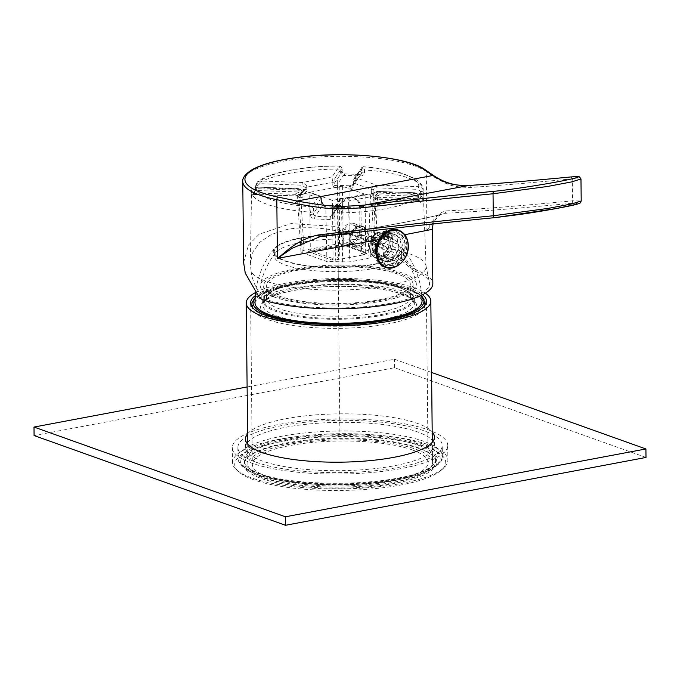 <?xml version="1.0" encoding="UTF-8"?>
<svg xmlns="http://www.w3.org/2000/svg" width="680" height="680" viewBox="0 0 680 680"><rect width="100%" height="100%" fill="white"/><g stroke="black" fill="none" stroke-linecap="round" stroke-linejoin="round"><path stroke-width="0.51" stroke-dasharray="3.4 2.55" d="M432.514 462.536A92.302 23.604 -0.6 0 1 368.016 485.741A92.302 23.604 -0.6 0 1 264.52 477.742A92.302 23.604 179.4 0 1 247.928 464.465A92.302 23.604 179.4 0 1 312.435 441.26A92.302 23.604 179.4 0 1 415.922 449.259A92.302 23.604 -0.6 0 1 432.514 462.536L432.301 442.221M412.318 449.93A87.907 22.482 179.4 0 1 428.12 462.579A87.907 22.482 179.4 0 1 366.69 484.679A87.907 22.482 179.4 0 1 268.124 477.062A87.907 22.482 179.4 0 1 252.323 464.423A87.907 22.482 179.4 0 1 313.752 442.323A87.907 22.482 179.4 0 1 412.318 449.93M255.391 292.604A92.302 23.604 179.4 0 1 414.23 287.801A92.302 23.604 -0.6 0 1 425.365 293.19M255.263 295.655A87.907 22.482 179.4 0 1 326.145 279.905A87.907 22.482 179.4 0 1 410.626 288.473A87.907 22.482 179.4 0 1 422.662 294.703M274.737 248.149A64.745 16.558 -0.6 0 1 325.312 234.94A64.745 16.558 -0.6 0 1 391.102 241.06A64.745 16.558 179.4 0 1 401.183 246.823A64.745 16.558 179.4 0 1 364.072 265.957A64.745 16.558 179.4 0 1 284.894 261.043A64.745 16.558 -0.6 0 1 274.737 248.149A83.513 83.513 0 0 0 255.535 292.8M390.269 241.222A63.733 16.294 -0.6 0 0 318.81 235.697A63.733 16.294 -0.6 0 0 274.269 251.719A63.733 16.294 -0.6 0 0 285.727 260.89A63.733 16.294 -0.6 0 0 357.187 266.407A63.733 16.294 -0.6 0 0 401.727 250.384A63.733 16.294 -0.6 0 0 390.269 241.222M255.025 302.914A83.513 21.352 -0.6 0 1 313.387 281.92A83.513 21.352 -0.6 0 1 407.023 289.153A83.513 21.352 179.4 0 1 422.034 301.163M424.736 306.416A86.249 22.057 179.4 0 0 409.317 292.978A86.249 22.057 -0.6 0 0 310.692 285.694A86.249 22.057 -0.6 0 0 252.433 308.219A86.249 22.057 -0.6 0 0 267.835 319.6A86.249 22.057 179.4 0 0 362.618 327.241A86.249 22.057 179.4 0 0 424.736 306.416L424.923 305.346M400.69 288.218A75.82 19.388 -0.6 0 0 271.031 291.737A75.82 19.388 -0.6 0 0 262.692 300.713A75.82 19.388 -0.6 0 0 276.326 311.618A75.82 19.388 179.4 0 0 361.335 318.18A75.82 19.388 179.4 0 0 414.324 299.124A75.82 19.388 179.4 0 0 405.807 290.326A75.82 19.388 179.4 0 0 400.69 288.218M266.517 298.528A71.969 18.402 -0.6 0 1 274.431 290.012A71.969 18.402 -0.6 0 1 397.519 286.662A71.969 18.402 179.4 0 1 402.373 288.668A71.969 18.402 179.4 0 1 410.457 297.015A71.969 18.402 179.4 0 1 360.153 315.112A71.969 18.402 179.4 0 1 279.454 308.881A71.969 18.402 -0.6 0 1 266.517 298.528L266.381 285.804A71.969 18.402 -0.6 0 0 279.327 296.157A71.969 18.402 179.4 0 0 360.026 302.387A71.969 18.402 179.4 0 0 410.32 284.291A71.969 18.402 179.4 0 0 397.383 273.938A71.969 18.402 -0.6 0 0 316.685 267.707A71.969 18.402 -0.6 0 0 266.381 285.804M416.211 283.041A78.013 19.949 179.4 0 0 402.339 273.003A78.013 19.949 -0.6 0 0 317.093 266.058A78.013 19.949 -0.6 0 0 260.466 284.673A78.013 19.949 -0.6 0 0 274.372 297.083A78.013 19.949 179.4 0 0 364.055 303.637A78.013 19.949 179.4 0 0 416.211 283.041A79.977 79.977 0 0 0 400.444 251.422A63.733 16.294 179.4 0 1 401.769 254.677A63.733 16.294 179.4 0 1 357.229 270.691A63.733 16.294 179.4 0 1 285.77 265.175A63.733 16.294 -0.6 0 1 274.312 256.012L274.269 251.719M400.444 251.422A63.733 16.294 179.4 0 0 390.311 245.505A63.733 16.294 -0.6 0 0 325.074 239.513A63.733 16.294 -0.6 0 0 275.578 252.722A63.733 16.294 -0.6 0 0 274.312 256.012M277.075 296.574A74.724 19.108 -0.6 0 0 360.85 303.05A74.724 19.108 -0.6 0 0 413.066 284.265A74.724 19.108 -0.6 0 0 399.636 273.513A74.724 19.108 -0.6 0 0 315.86 267.045A74.724 19.108 -0.6 0 0 263.636 285.829A74.724 19.108 -0.6 0 0 277.075 296.574M399.789 287.776A74.724 19.108 179.4 0 1 413.219 298.52A74.724 19.108 179.4 0 1 361.003 317.305A74.724 19.108 179.4 0 1 277.219 310.837A74.724 19.108 179.4 0 1 263.789 300.084A74.724 19.108 179.4 0 1 316.004 281.299A74.724 19.108 179.4 0 1 399.789 287.776M243.61 262.429L248.48 245.047L259.258 234.167L290.981 223.593L334.832 226.38L363.545 235.246L381.718 243.874L417.426 270.615A94.495 24.165 -0.6 0 1 432.846 283.628M379.993 247.444C349.223 230.741 318.554 224.655 287.988 229.194L271.311 234.464L259.922 242.165L252.934 251.889L250.342 263.636L251.167 271.685A87.907 22.482 179.4 0 0 388.458 285.575A87.907 22.482 -0.6 0 0 426.071 266.551A87.907 22.482 -0.6 0 0 425.952 265.591A87.907 22.482 -0.6 0 0 379.993 247.444C392.267 253.708 402.755 260.882 411.468 268.957L414.715 271.125L417.426 270.615M401.999 235.221C409.368 243.482 403.775 263.993 392.003 265.676L385.755 265.175L376.848 254.516L380.358 239.292C383.681 235.237 387.625 232.764 392.19 231.871L397.851 232.16L401.999 235.221L404.762 234.702M379.032 239.547L380.358 239.292M432.276 229.364L426.912 230.265L438.727 215.73L441.456 214.038L444.337 213.333C477.181 211.642 519.443 208.309 571.123 203.345L575.79 202.971M390.388 231.234A17.578 13.965 -70.4 0 1 396.482 231.676A17.578 13.965 -70.4 0 1 404.685 249.246A17.578 13.965 -70.4 0 1 390.745 265.225A17.578 13.965 109.6 0 1 384.659 264.792A17.578 13.965 109.6 0 1 376.448 247.214A17.578 13.965 109.6 0 1 390.388 231.234M242.769 181.509A94.495 24.165 179.4 0 1 308.805 157.76A94.495 24.165 179.4 0 1 414.766 165.937A94.495 24.165 179.4 0 1 426.3 171.564L426.912 230.265C429.479 226.601 435.752 212.789 446.021 210.936A2.201 2.049 87 0 1 444.337 213.333C433.194 217.481 375.36 228.344 320.084 236.716L319.923 236.733M425.501 169.975A2.201 2.006 125.4 0 1 426.3 171.564A1201.951 307.368 -0.6 0 0 434.809 177.412C448.307 185.079 451.75 187.255 471.138 187.399C494.955 185.878 528.692 183.022 572.347 178.84L580.975 178.959M446.021 210.936C478.813 209.202 520.999 205.836 572.586 200.838L581.204 200.957M387.821 261.01L394.825 256.462L398.352 247.622L397.264 238.799L391.952 233.554L387.107 233.24L379.567 237.6L375.3 246.041L376.567 255.034L382.738 260.601L387.821 261.01M330.183 219.453A86.003 21.998 179.4 0 1 314.636 218.892C312.026 218.526 310.573 217.005 310.267 214.319L311.296 206.881A81.439 20.825 179.4 0 1 255.926 187.119C253.036 187.544 251.591 188.904 251.583 191.182L251.745 196.444A86.003 21.998 179.4 0 1 254.516 192.448L255.935 184.9L257.457 181.823L260.168 180.999A81.439 20.825 179.4 0 1 339.558 166.056L340.094 171.232C340.382 173.791 341.912 175.202 344.692 175.474A86.003 21.998 179.4 0 1 360.23 176.035C362.839 176.001 364.267 174.692 364.514 172.108L364.48 169.941C364.31 167.288 363.936 166.277 363.358 166.906A81.439 20.825 179.4 0 1 418.727 186.668C421.625 187.195 423.096 188.598 423.155 190.885L423.13 198.483A86.003 21.998 179.4 0 1 420.359 202.478C419.594 202.963 419.101 201.918 418.88 199.35L418.803 197.174C418.208 194.335 416.763 192.882 414.486 192.797A81.439 20.825 179.4 0 1 335.096 207.74L334.688 215.194C334.458 217.804 332.953 219.224 330.183 219.453L330.344 216.818A83.81 21.428 179.4 0 1 315.197 216.282L313.123 213.911L313.48 209.091L321.002 198.228L321.606 201.654L323.06 204.918L335.741 205.895L339.677 205.045L332.214 215.832L330.344 216.818L338.019 205.666L339.677 205.045M251.167 271.685C252.212 280.067 255.909 288.515 262.276 297.032L265.183 299.26A91.205 23.324 -0.6 0 0 369.282 306.264A91.205 23.324 -0.6 0 0 429.42 282.514A91.205 23.324 -0.6 0 0 414.715 271.125M349.129 243.95L373.771 252.748L375.037 253.776L367.974 258.493L349.792 261.911L326.91 261.562L302.26 252.764L301.002 251.778L304.002 250.249L339.337 243.601L349.129 243.95L349.044 187.918L337.9 187.825C334.356 187.909 332.656 186.787 332.8 184.484L332.036 176.919L339.677 165.911C318.385 166.022 299.523 167.934 283.101 171.632C265.846 176.01 263.576 177.871 257.457 181.823L255.825 185.07A2.201 0.57 0.9 0 0 257.635 185.666L259.802 183.677L301.988 185.19L305.065 187.349L305.201 189.55C305.49 190.612 304.002 191.454 300.721 192.083L299.37 192.338C294.967 193.46 294.21 194.565 297.075 195.644L299.038 196.095L301.733 194.565L254.133 192.856L253.912 194.404A83.81 21.428 179.4 0 1 256.606 190.502L257.635 185.666M364.514 172.108A2.201 0.62 -0.9 0 0 361.658 172.626L361.624 170.459A2.201 0.62 -0.9 0 1 364.48 169.941A85.833 21.947 179.4 0 1 423.19 189.983C423.504 186.269 420.546 182.385 414.298 178.33L402.824 173.494C392.326 170.213 379.27 167.977 363.647 166.77L355.835 177.769L353.532 182.996L371.73 189.49C371.467 187.51 373.074 186.065 376.541 185.164L418.727 186.668L418.361 189.355L420.572 191.496L420.92 196.384A83.81 21.428 179.4 0 1 418.217 200.285L419.305 201.017L418.99 199.172A2.201 0.552 -2.1 0 0 417.18 198.696L417.103 196.511L414.894 194.369L377.986 193.043L375.827 194.99L375.199 198.747L376.474 198.237C379.95 197.149 380.375 196.12 377.749 195.143L376.805 194.803C374.094 194.021 372.844 193.077 373.056 191.981L420.656 193.681A2.201 0.552 177.9 0 0 423.232 193.069M313.115 211.718A2.201 0.51 -0.3 0 1 310.258 212.126A85.833 21.947 179.4 0 1 251.541 191.777L251.583 191.182A2.201 0.57 -179.1 0 1 254.167 190.68L254.133 192.856A2.201 0.57 -179.1 0 0 251.549 193.367M333.31 208.615L332.554 212.508A2.201 0.51 179.7 0 0 334.679 213.001A85.833 21.947 179.4 0 0 386.469 208.556A85.833 21.947 179.4 0 0 418.803 197.174A2.201 0.552 -2.1 0 0 418.914 196.979C418.769 194.684 417.325 193.256 414.587 192.729L377.578 191.48C377.425 192.295 375.861 193.018 372.903 193.638A4.394 2.422 -100.7 0 0 372.13 193.57L372.13 193.57A4.394 2.422 -100.7 0 0 370.43 196.843L348.594 200.957L342.779 201.178C342.482 198.364 342.116 197.387 341.675 198.237L335.096 207.74A2.201 2.091 -145.3 0 0 332.953 209.788L332.562 214.702A2.201 0.51 179.7 0 1 332.596 214.608L339.983 203.941L339.532 200.277L332.953 209.788M372.903 193.638L351.067 197.752L341.675 198.237A2.201 2.091 -145.3 0 0 339.915 199.07M255.901 187.077A2.201 0.57 0.9 0 0 255.791 187.263A2.201 0.57 0.9 0 0 257.601 187.841L305.201 189.55A2.201 0.544 176.5 0 0 306.841 189.363C307.156 191.48 305.55 193.214 301.997 194.582A2.201 1.207 -100.7 0 0 300.721 192.083L256.606 190.502A2.201 2.049 46.8 0 0 255.127 191.029L255.825 185.07A2.201 0.57 0.9 0 1 255.935 184.9A85.833 21.947 179.4 0 1 288.269 173.51A85.833 21.947 179.4 0 1 340.059 169.065A2.201 0.62 179.1 0 1 342.184 169.643A2.201 0.62 179.1 0 1 342.15 169.762L342.184 171.929L344.488 173.969A83.81 21.428 179.4 0 1 359.626 174.513L361.318 173.774M254.516 192.448A2.201 2.049 46.8 0 1 255.102 191.046M251.745 196.444A2.201 2.117 18.3 0 1 253.912 194.404L251.847 195.84L255.127 191.029M313.48 209.091A2.201 2.091 34.7 0 0 311.296 206.881L318.818 196.027L319.804 195.942L321.207 198.994L303.008 192.508L300.161 188.929L256.028 187.051L256.334 188.691L254.167 190.68M323.85 204.986A2.201 1.742 109.6 0 1 324.887 206.626C322.371 205.054 321.155 203.235 321.249 201.169L321.207 198.994A2.201 0.663 178.9 0 1 321.598 199.359C321.207 196.936 320.611 195.797 319.804 195.942L298.205 188.564L298.52 190.196L256.334 188.691M310.267 214.319A2.201 0.51 -0.3 0 0 313.123 213.911L321.606 201.654A2.201 0.663 178.9 0 0 321.64 201.535L323.825 204.977A2.201 1.742 109.6 0 0 323.06 204.918L315.197 216.282A2.201 0.57 -86.5 0 0 314.636 218.892M334.688 215.194A2.201 0.51 179.7 0 1 332.562 214.71L332.554 212.508A2.201 0.51 179.7 0 1 332.588 212.415M339.532 200.277A2.201 2.091 -145.3 0 1 339.889 199.104L341.675 198.237M351.067 197.752A4.394 2.422 -100.7 0 0 350.293 197.684L350.293 197.684A4.394 2.422 -100.7 0 0 348.594 200.957L349.792 261.911M375.827 194.99A2.201 0.578 -177.7 0 0 373.252 195.441L373.295 195.007C373.439 193.06 374.901 191.862 377.68 191.403L377.578 191.48C374.756 191.87 373.311 193.188 373.252 195.441L370.43 196.843L367.974 258.493M418.88 199.35A2.201 0.552 -2.1 0 0 418.99 199.155L418.914 196.987A2.201 0.552 -2.1 0 0 417.103 196.511M420.359 202.478A2.201 2.049 -133.2 0 0 418.217 200.285L417.18 198.696L375.743 197.208A2.201 0.578 -177.7 0 0 373.159 197.668L372.912 200.795L377.238 198.534L375.972 197.531A2.201 1.742 -70.4 0 1 377.749 195.143M423.13 198.483A2.201 2.117 -161.7 0 0 420.92 196.384L376.805 194.803A2.201 1.742 -70.4 0 0 375.028 197.191C372.58 195.738 371.45 193.902 371.637 191.683A2.201 0.578 2.3 0 0 373.056 191.981L373.142 189.78L376.176 187.841L418.361 189.355M360.23 176.035A2.201 0.57 93.5 0 0 359.796 174.445A2.201 0.57 93.5 0 0 359.626 174.513L351.764 185.869L336.625 185.326C334.585 185.75 333.616 185.368 333.701 184.186L334.228 179.12L341.743 168.257L342.15 169.762M344.692 175.474L344.539 173.893L359.788 174.445L361.335 173.757L361.658 172.626L352.928 185.895L351.764 185.869A2.201 1.742 -70.4 0 0 349.988 188.258L349.044 187.918A2.201 1.742 -70.4 0 1 350.82 185.53M340.094 171.232A2.201 0.62 179.1 0 1 342.219 171.81C343.017 173.595 343.791 174.293 344.53 173.893L336.625 185.326A2.201 1.207 -100.7 0 1 337.9 187.825M339.677 165.911C342.031 167.246 342.873 168.495 342.184 169.651L342.219 171.819A2.201 0.62 179.1 0 1 342.184 171.929L333.701 184.186A2.201 0.459 -0.1 0 1 332.8 184.484M339.337 243.601L339.26 187.569A2.201 1.207 -100.7 0 0 337.977 185.07M370.676 256.768L373.142 200.6A2.201 2.006 53.2 0 1 375.199 198.747L375.267 198.696A2.201 2.057 -150 0 0 372.912 200.795M366.784 253.547L343.281 245.149L308.49 251.702L332.001 260.091L334.976 259.53L336.226 259.981L365.067 254.55L363.808 254.099L366.784 253.547L365.687 252.467L365.083 194.259L348.772 197.327A13.183 10.472 109.6 0 0 338.087 212.109L338.529 254.6A4.394 3.494 -70.4 0 1 334.976 259.53M376.176 187.841L376.541 185.164L355.835 177.769A2.201 2.091 -145.3 0 0 354.059 178.627L353.141 182.733A2.201 0.459 179.9 0 0 353.532 182.996L353.541 185.224C353.668 187.442 352.486 188.453 349.988 188.258M353.541 185.224A2.201 0.459 179.9 0 1 353.141 184.969A2.201 0.459 179.9 0 1 353.175 184.883L353.694 179.817A2.201 2.091 -145.3 0 1 354.05 178.644L361.573 167.781A2.201 2.091 -145.3 0 0 361.216 168.954L353.694 179.817M301.997 194.582L297.636 196.341L298.902 197.353A2.201 1.742 109.6 0 0 297.865 195.704M301.002 251.778L297.245 195.423L297.84 195.704A2.201 1.742 109.6 0 0 297.075 195.644M302.26 252.764L298.902 197.353L299.846 197.693A2.201 1.742 109.6 0 0 298.809 196.044M297.84 195.695L298.784 196.035A2.201 1.742 109.6 0 0 298.027 195.984L253.912 194.404M299.846 197.693C302.277 197.999 303.382 196.996 303.144 194.709A2.201 0.544 -3.5 0 0 301.733 194.565L301.597 192.363L298.52 190.196M321.249 201.169A2.201 0.663 178.9 0 1 321.64 201.526L321.598 199.368A2.201 0.663 178.9 0 1 321.563 199.487M324.887 206.626L325.83 206.966A2.201 1.742 109.6 0 0 324.793 205.317A2.201 1.742 109.6 0 0 324.012 205.258M326.91 261.562L325.83 206.966L334.773 207.442L341.547 206.694A2.201 1.275 60.1 0 0 339.337 205.377A2.201 1.275 60.1 0 0 339.175 205.487L339.983 203.941A2.201 0.663 -1.1 0 1 342.822 203.371L342.779 201.178A2.201 0.663 -1.1 0 0 339.94 201.739M338.079 207.204L338.028 205.666M342.635 262.047L341.547 206.694L342.822 203.371M349.979 237.77C350.234 244.486 353.251 247.597 359.014 247.095C364.803 245.421 367.888 241.162 368.288 234.328L363.094 226.525L356.583 227.205L349.979 237.77A11.211 8.908 109.6 0 1 359.031 226.176A11.211 8.908 -70.4 0 1 362.907 226.457A11.211 8.908 -70.4 0 1 368.288 234.328M358.394 227.859A9.231 7.336 109.6 0 0 351.075 236.249A9.231 7.336 109.6 0 0 355.385 245.472A9.231 7.336 109.6 0 0 358.581 245.701A9.231 7.336 -70.4 0 0 365.899 237.311A9.231 7.336 -70.4 0 0 361.59 228.089A9.231 7.336 -70.4 0 0 358.394 227.859M350.498 242.82A9.231 7.336 109.6 0 0 357.816 234.43A9.231 7.336 109.6 0 0 353.506 225.199A9.231 7.336 109.6 0 0 350.31 224.97A9.231 7.336 109.6 0 0 342.992 233.359A9.231 7.336 109.6 0 0 347.301 242.59A9.231 7.336 109.6 0 0 350.498 242.82M336.226 259.981A4.394 3.494 109.6 0 0 339.787 255.051L339.346 212.559A13.183 10.472 -70.4 0 1 354.594 198.109A13.183 10.472 -70.4 0 1 360.978 208.488L361.42 250.979A4.394 3.494 109.6 0 0 363.545 254.439A4.394 3.494 109.6 0 0 365.067 254.55M363.808 254.099A4.394 3.494 -70.4 0 1 362.287 253.988A4.394 3.494 -70.4 0 1 360.162 250.529L359.72 208.046A13.183 10.472 109.6 0 0 353.337 197.659A13.183 10.472 109.6 0 0 348.772 197.327L332.46 200.396L309.706 192.279L342.329 186.142L365.083 194.259M332.001 260.091L333.064 258.613L332.46 200.396M365.687 252.467L342.941 244.35L310.31 250.486L333.064 258.613M308.49 251.702L310.31 250.486L309.706 192.279M342.329 186.142L343.281 245.149M304.002 250.249L300.645 194.837A2.201 1.207 -100.7 0 0 299.37 192.338M259.802 183.677L260.168 180.999L302.353 182.504C305.413 183.625 306.867 185.172 306.705 187.161L332.792 182.257A2.201 0.459 -0.1 0 0 333.701 181.959M350.344 241.179L355.232 247.282L361.497 246.678L367.846 237.889A10.99 8.729 109.6 0 0 368.084 235.288A10.99 8.729 109.6 0 0 362.763 226.635A10.99 8.729 109.6 0 0 358.955 226.363A10.99 8.729 109.6 0 0 350.055 238.68A10.99 8.729 109.6 0 0 350.344 241.179M359.414 232.203A10.99 8.729 -70.4 0 1 346.715 244.248A10.99 8.729 -70.4 0 1 341.394 235.595A10.99 8.729 -70.4 0 1 354.101 223.55A10.99 8.729 -70.4 0 1 359.414 232.203M406.793 245.174A19.779 15.716 109.6 0 0 397.553 229.729A19.779 15.716 109.6 0 0 374.349 251.285A19.779 15.716 -70.4 0 0 384.26 266.976A19.779 15.716 -70.4 0 0 406.793 245.174M388.662 238.731L388.637 236.504L387.251 235.535A14.288 11.348 109.6 0 0 378.887 249.246A14.288 11.348 109.6 0 0 385.645 261.639A14.288 11.348 109.6 0 0 387.532 262.123L388.892 260.635L388.866 258.409L388.127 257.337A9.452 7.505 -70.4 0 1 387.804 257.261A9.452 7.505 -70.4 0 1 382.823 249.483A9.452 7.505 -70.4 0 1 387.949 240.074L388.662 238.731L379.355 234.685L378.123 235.832L387.949 240.074M378.403 254.626L388.178 257.354L378.318 254.6L379.576 255.816L377.731 254.889L377.757 257.108L379.593 257.168L388.892 260.635M378.097 254.924L377.731 254.889A10.642 8.449 -70.4 0 1 371.79 246.279A10.642 8.449 -70.4 0 1 377.527 235.475L379.355 234.685L379.338 233.325A1.317 1.054 108.9 0 0 378.683 232.279L387.991 235.458L377.944 232.356A14.144 11.237 109.6 0 0 369.69 245.93A14.144 11.237 109.6 0 0 376.388 258.179A14.144 11.237 109.6 0 0 378.216 258.655L387.532 262.123M393.89 260.925A14.288 11.348 109.6 0 0 402.262 247.052A14.288 11.348 109.6 0 0 395.25 234.736A14.288 11.348 109.6 0 0 393.609 234.337L392.25 235.824L392.267 238.051L393.014 239.122A9.452 7.505 -70.4 0 1 394.145 239.487A9.452 7.505 -70.4 0 1 398.301 247.503A9.452 7.505 -70.4 0 1 393.193 256.385L392.479 257.728L392.496 259.955L393.89 260.925L383.817 257.524A1.317 1.045 110.4 0 0 384.582 257.457L393.89 260.925M392.267 238.051L383.299 234.396A10.642 8.449 -70.4 0 1 389.24 242.998A10.642 8.449 -70.4 0 1 383.495 253.801L382.959 256.3L383.52 256.02A12.826 10.191 109.6 0 0 391.034 242.658A12.826 10.191 109.6 0 0 383.274 232.177A1.317 0.79 98.4 0 1 384.217 231.141A1.317 1.317 0 0 0 382.704 232.458L383.095 234.829L392.853 239.071L383.231 234.863L383.274 232.177L382.704 232.458L392.25 235.824M388.866 258.409L379.576 255.816L379.593 257.168A1.317 1.045 110.4 0 1 378.216 258.655A1.317 0.79 -81.6 0 1 377.757 257.108A12.826 10.191 109.6 0 1 369.997 246.619A12.826 10.191 109.6 0 1 377.502 233.266A1.317 0.603 62.3 0 1 377.647 232.364A1.317 0.603 62.3 0 1 377.944 232.356A1.317 1.054 108.9 0 1 378.683 232.279A1.317 1.317 0 0 0 377.647 232.364C367.582 236.972 366.63 255.272 376.388 258.179L385.645 261.639M383.418 234.898A10.2 8.1 -70.4 0 1 384.608 235.288L388.594 240.065C389.861 245.438 388.17 249.917 383.52 253.521L383.52 256.02A1.317 0.603 -117.7 0 0 384.582 257.457A14.144 11.237 109.6 0 0 392.836 243.721A14.144 11.237 109.6 0 0 385.892 231.549A14.144 11.237 109.6 0 0 384.302 231.157L393.609 234.337M388.637 236.504L379.338 233.325L377.502 233.266L377.893 235.339M392.496 259.955L383.197 256.496A1.317 1.045 110.4 0 0 383.817 257.524A1.317 1.317 0 0 1 382.959 256.3L383.426 253.64L393.193 256.385M383.18 255.136L392.479 257.728M395.25 234.736L384.217 231.141A1.317 0.79 98.4 0 1 384.302 231.157A1.317 1.054 108.9 0 0 382.942 232.645L382.959 234.005M646 457.453L394.578 367.719L34.085 435.548M247.699 442.289A94.495 24.165 179.4 0 1 321.478 422.994A94.495 24.165 179.4 0 1 417.546 431.919A94.495 24.165 179.4 0 1 432.284 440.36M433.024 441.277A94.495 24.165 179.4 0 1 434.537 445.51A94.495 24.165 179.4 0 1 368.5 469.268A94.495 24.165 179.4 0 1 262.539 461.091A94.495 24.165 179.4 0 1 245.548 447.491A94.495 24.165 179.4 0 1 246.976 443.233M247.605 433.789A94.495 24.165 179.4 0 1 321.385 414.494A94.495 24.165 179.4 0 1 417.46 423.419A94.495 24.165 179.4 0 1 432.2 431.859M431.579 372.462L394.485 359.227L247.112 386.954M394.578 367.719L394.485 359.227M447.721 445.375A107.686 27.54 179.4 0 0 428.366 429.887A107.686 27.54 -0.6 0 0 307.624 420.563A107.686 27.54 -0.6 0 0 232.364 447.635A107.686 27.54 -0.6 0 0 251.727 463.123A107.686 27.54 179.4 0 0 372.47 472.447A107.686 27.54 179.4 0 0 447.721 445.375L447.882 460.25A107.686 27.54 179.4 0 1 444.116 467.568A107.686 27.54 179.4 0 1 358.632 488.325A107.686 27.54 179.4 0 1 251.88 477.998A107.686 27.54 179.4 0 1 236.436 469.744A107.686 27.54 179.4 0 1 232.526 462.502A107.686 27.54 179.4 0 1 307.776 435.429A107.686 27.54 179.4 0 1 428.519 444.754A107.686 27.54 179.4 0 1 447.882 460.25M256.232 462.272A102.187 26.129 -0.6 0 0 370.812 471.121A102.187 26.129 -0.6 0 0 442.229 445.434A102.187 26.129 -0.6 0 0 423.861 430.738A102.187 26.129 -0.6 0 0 309.273 421.88A102.187 26.129 -0.6 0 0 237.864 447.576A102.187 26.129 -0.6 0 0 256.232 462.272M253.708 479.783A105.485 26.979 179.4 0 1 238.57 471.699A105.485 26.979 179.4 0 1 295.324 439.526A105.485 26.979 179.4 0 1 426.743 447.219A105.485 26.979 179.4 0 1 442.017 469.574A105.485 26.979 179.4 0 1 358.275 489.906A105.485 26.979 179.4 0 1 253.708 479.783M419.348 448.613A96.475 24.675 -0.6 0 0 323.714 439.356A96.475 24.675 -0.6 0 0 247.121 457.946A96.475 24.675 -0.6 0 0 261.094 478.388A96.475 24.675 -0.6 0 0 381.284 485.427A96.475 24.675 -0.6 0 0 433.185 456A96.475 24.675 -0.6 0 0 419.348 448.613M418.616 447.899A95.599 24.446 -0.6 0 0 323.85 438.719A95.599 24.446 -0.6 0 0 247.962 457.147A95.599 24.446 -0.6 0 0 244.621 463.649A95.599 24.446 -0.6 0 0 261.808 477.402A95.599 24.446 -0.6 0 0 368.993 485.681A95.599 24.446 -0.6 0 0 435.804 461.652A95.599 24.446 -0.6 0 0 432.335 455.217A95.599 24.446 -0.6 0 0 418.616 447.899M418.591 445.349A95.599 24.446 179.4 0 1 435.778 459.102A95.599 24.446 179.4 0 1 432.438 465.604A95.599 24.446 179.4 0 1 356.55 484.024A95.599 24.446 179.4 0 1 261.783 474.852A95.599 24.446 179.4 0 1 248.064 467.534A95.599 24.446 179.4 0 1 244.596 461.1A95.599 24.446 179.4 0 1 311.406 437.07A95.599 24.446 179.4 0 1 418.591 445.349M261.052 474.138A96.475 24.675 179.4 0 1 247.214 466.752A96.475 24.675 179.4 0 1 299.115 437.325A96.475 24.675 179.4 0 1 419.305 444.363A96.475 24.675 179.4 0 1 433.279 464.805A96.475 24.675 179.4 0 1 356.685 483.395A96.475 24.675 179.4 0 1 261.052 474.138M339.957 438.005L338.529 302.039M338.572 306.289L337.994 251.056M338.351 284.623L337.238 178.398M337.773 229.389L391.825 248.676M359.065 236.988L350.404 233.894M380.511 244.638L379.253 244.188M255.111 298.12A85.459 21.854 179.4 0 1 321.954 280.764A85.459 21.854 179.4 0 1 408.62 288.856A85.459 21.854 179.4 0 1 421.846 296.378M424.15 306.289A86.751 22.185 179.4 0 1 357.748 324.989A86.751 22.185 179.4 0 1 267.393 316.923A86.751 22.185 179.4 0 1 253.019 308.082M251.906 305.481A86.751 22.185 179.4 0 1 310.505 282.82A86.751 22.185 179.4 0 1 409.7 290.148A86.751 22.185 179.4 0 1 425.212 303.662M274.593 318.333A78.013 19.949 -0.6 0 0 383.205 322.218A78.013 19.949 -0.6 0 0 402.56 294.253A78.013 19.949 -0.6 0 0 293.947 290.36A78.013 19.949 -0.6 0 0 274.593 318.333M276.369 315.868A75.82 19.388 -0.6 0 0 361.386 322.43A75.82 19.388 -0.6 0 0 414.366 303.374A75.82 19.388 -0.6 0 0 400.741 292.468A75.82 19.388 -0.6 0 0 315.724 285.898A75.82 19.388 -0.6 0 0 262.743 304.963A75.82 19.388 -0.6 0 0 276.369 315.868M411.468 268.957L414.35 268.422M434.809 177.412A2.201 1.989 123.7 0 0 433.993 175.814M471.138 187.399A2.201 2.006 86.2 0 0 469.208 185.462M571.123 203.345A2.201 1.836 84.5 0 0 572.586 200.838L572.347 178.84A2.201 1.836 84.5 0 0 570.35 176.995M390.736 264.163A16.482 13.09 -70.4 0 1 377.051 250.775A16.482 13.09 -70.4 0 1 390.405 232.297A16.482 13.09 -70.4 0 1 404.09 245.684A16.482 13.09 -70.4 0 1 390.736 264.163M389.462 261.587A14.288 11.348 -70.4 0 1 384.514 261.239A14.288 11.348 -70.4 0 1 377.842 246.959A14.288 11.348 -70.4 0 1 389.173 233.971A14.288 11.348 -70.4 0 1 394.111 234.328A14.288 11.348 -70.4 0 1 400.784 248.608A14.288 11.348 -70.4 0 1 389.462 261.587M250.35 263.636L251.541 191.777A85.833 21.947 179.4 0 1 251.583 191.182M426.071 266.551L423.19 189.983A85.833 21.947 179.4 0 1 423.155 190.885A2.201 0.552 177.9 0 1 420.572 191.496M259.394 297.576L262.276 297.032M262.48 299.769L265.183 299.26M339.558 166.056A2.201 2.091 34.7 0 1 341.743 168.257M301.988 185.19L302.353 182.504L332.036 176.919A2.201 2.091 34.7 0 1 334.228 179.12M321.002 198.228A2.201 2.091 34.7 0 0 318.818 196.027L298.205 188.564L256.028 187.051C253.555 187.297 252.084 188.53 251.617 190.757M303.144 194.709L303.008 192.508A2.201 0.544 -3.5 0 0 301.597 192.363M414.894 194.369L414.587 192.729L377.68 191.403L377.986 193.043M371.637 191.683L371.73 189.49A2.201 0.578 2.3 0 0 373.142 189.78M361.335 173.757L352.928 185.895L353.141 182.733A2.201 0.459 179.9 0 1 353.175 182.656M363.358 166.906A2.201 2.091 -145.3 0 0 361.599 167.748M361.624 170.459L361.216 168.954M305.065 187.349A2.201 0.544 176.5 0 0 306.705 187.161L306.841 189.363M373.252 195.441L373.159 197.668M418.217 200.285L375.199 198.747M373.771 252.748L375.972 197.531L375.028 197.191M375.037 253.776L377.613 197.617L375.964 198.22A2.201 1.445 76.1 0 0 374.995 199.877L372.793 255.094M418.004 200.353L373.881 199.13L375.964 198.22A2.201 1.445 76.1 0 1 376.474 198.237M335.844 262.047L334.773 207.442A2.201 0.952 82.1 0 1 335.444 205.844A2.201 0.952 82.1 0 1 335.741 205.895M361.42 250.979L360.162 250.529M338.529 254.6L339.787 255.051M339.346 212.559L338.087 212.109M360.978 208.488L359.72 208.046M397.553 229.729L398.964 230.274A19.737 15.674 -70.4 0 1 408.178 245.692A19.737 15.674 -70.4 0 1 385.696 267.444L384.26 266.976M378.318 254.6L378.08 254.55A10.2 8.1 -70.4 0 1 377.765 254.473A10.2 8.1 -70.4 0 1 372.385 246.1A10.2 8.1 -70.4 0 1 377.893 235.943M394.145 239.487L384.608 235.288A10.2 8.1 -70.4 0 1 389.104 243.916A10.2 8.1 -70.4 0 1 383.613 253.512M422.186 443.819A99.994 25.568 -0.6 0 0 282.982 438.838A99.994 25.568 -0.6 0 0 258.171 474.683A99.994 25.568 -0.6 0 0 397.375 479.663A99.994 25.568 -0.6 0 0 422.186 443.819M423.971 441.354A102.187 26.129 -0.6 0 0 309.392 432.505A102.187 26.129 -0.6 0 0 237.975 458.192A102.187 26.129 -0.6 0 0 256.343 472.897A102.187 26.129 -0.6 0 0 370.923 481.746A102.187 26.129 -0.6 0 0 442.34 456.059A102.187 26.129 -0.6 0 0 423.971 441.354M247.928 464.465L247.715 444.15M426.436 301.121L428.12 462.579M250.631 302.966L252.323 464.423M421.762 295.162A83.513 83.513 0 0 0 401.183 246.823M421.804 295.724L409.079 288.889L371.51 281.503L323.723 280.619L280.534 286.475L255.144 297.466M252.433 308.219L252.229 307.148M414.324 299.124L414.366 303.374L412.947 300.416C411.085 298.316 407.371 296.242 401.803 294.194C383.019 287.215 343.731 284.401 311.839 287.895C292.009 290.071 277.67 293.573 268.821 298.401C264.579 300.968 262.556 303.152 262.743 304.963L262.692 300.713M402.373 288.668L405.807 290.326M274.431 290.012L271.031 291.737M410.457 297.015L410.32 284.291M275.578 252.722A79.977 79.977 0 0 0 260.466 284.673M401.769 254.677L401.727 250.384M413.219 298.52L413.066 284.265M263.789 300.084L263.636 285.829M397.851 232.16L396.482 231.676M385.755 265.175L384.659 264.792M319.005 236.861C373.813 228.769 436.279 216.614 441.592 213.979L436.135 218.288L433.083 223.932M382.738 260.601L384.514 261.239C375.436 257.363 374.374 239.598 389.555 234.005L394.111 234.328L391.952 233.554M425.952 265.591L429.42 282.514M339.889 199.104L333.31 208.607M341.947 198.093L350.293 197.684L374.484 192.899L373.295 195.007M363.647 166.77L361.573 167.781M298.784 196.035L253.921 194.48M323.825 204.977L324.768 205.309C327.445 206.133 331.007 206.312 335.461 205.844L338.019 205.666M353.506 225.199L361.59 228.089M363.545 254.439L362.287 253.988M354.594 198.109L353.337 197.659M347.301 242.59L355.385 245.472M355.232 247.282L346.715 244.248M362.763 226.635L354.101 223.55M387.804 257.261L378.08 254.55M434.537 445.51L434.452 437.019M245.548 447.491L245.463 439M232.364 447.635L232.526 462.502M238.57 471.699L236.436 469.744M442.017 469.574L444.116 467.568M247.962 457.147L247.121 457.946M432.335 455.217L433.185 456M435.804 461.652L435.778 459.102M244.621 463.649L244.596 461.1M248.064 467.534L247.214 466.752M432.438 465.604L433.279 464.805M237.864 447.576L237.975 458.192C238.272 462.765 241.281 466.667 247.001 469.914L257.405 474.631C286.195 485.41 348.857 488.155 392.326 480.658C427.278 475.524 444.558 463.165 442.34 456.059L442.229 445.434"/><path stroke-width="1.02" d="M432.301 442.221L430.831 301.078A92.302 23.604 -0.6 0 1 366.325 324.284A92.302 23.604 -0.6 0 1 262.828 316.285A92.302 23.604 179.4 0 1 246.236 303.008A92.302 23.604 179.4 0 1 255.391 292.604M430.831 301.078A92.302 23.604 -0.6 0 0 425.365 293.19M422.662 294.703A87.907 22.482 179.4 0 1 426.436 301.121A87.907 22.482 179.4 0 1 364.999 323.221A87.907 22.482 179.4 0 1 266.433 315.605A87.907 22.482 179.4 0 1 250.631 302.966A87.907 22.482 179.4 0 1 255.263 295.655M421.762 295.162A83.513 83.513 0 0 1 422.034 301.163A83.513 21.352 179.4 0 1 363.673 322.159A83.513 21.352 179.4 0 1 270.036 314.933A83.513 21.352 -0.6 0 1 255.025 302.914A83.513 83.513 0 0 1 255.535 292.8M404.762 234.702L432.276 229.364L432.846 283.628A94.495 24.165 -0.6 0 1 368.135 307.267A94.495 24.165 -0.6 0 1 262.48 299.769L259.394 297.576L245.259 273.13L243.61 262.429L242.769 181.509A94.495 24.165 179.4 0 0 259.751 195.109A94.495 24.165 179.4 0 0 276.811 199.691A2.201 1.36 -78.5 0 1 278.188 197.123A92.302 23.604 -0.6 0 1 284.435 159.554A92.302 23.604 -0.6 0 1 424.209 169.643A1204.153 307.929 -0.6 0 0 432.735 175.508C446.131 183.149 449.539 185.317 468.8 185.487C492.66 183.991 526.465 181.169 570.206 177.012C583.125 175.924 580.533 177.208 562.428 180.871C543.533 184.62 509.363 189.881 494.496 191.258C456.62 194.939 422 198.534 364.854 205.045C339.439 206.873 333.124 207.459 297.058 201.033A1204.153 307.929 -0.6 0 0 278.188 197.123M319.923 236.733L292.298 248.166L277.423 258.392L379.032 239.547M432.276 229.364L433.083 223.932M581.204 200.957L572.092 203.847L548.361 208.369L493.272 215.756C443.317 220.6 384.974 227.009 318.257 234.974C296.106 239.691 284.521 253.47 277.423 258.392L276.811 199.691A1201.951 307.368 -0.6 0 1 295.639 203.6A2.201 1.394 -78 0 1 297.058 201.033L432.735 175.508A2.201 1.989 123.7 0 1 433.993 175.814M575.79 202.971L576.878 204.204L556.265 208.539L495.423 217.591A2.201 1.836 -95.5 0 1 495.278 217.608L520.99 214.319C543.533 211.055 570.274 206.202 577.065 204.17C582.275 202.19 579.955 203.345 581.204 200.982L580.975 178.984L571.727 181.883L547.697 186.447L493.042 193.766C455.235 197.472 420.673 201.084 363.638 207.63C338.138 209.465 331.806 210.06 295.639 203.6M495.423 217.591C445.375 222.402 386.928 228.777 320.084 236.716A2.201 1.53 -96.8 0 1 319.991 236.725A2.201 1.53 -96.8 0 1 318.257 234.974M247.112 386.954L34 427.057L34.085 435.548L285.515 525.283L646 457.453L645.915 448.962L431.579 372.462M432.284 440.36A94.495 24.165 179.4 0 1 433.024 441.277M246.976 443.233A94.495 24.165 179.4 0 1 247.699 442.289M432.2 431.859A94.495 24.165 179.4 0 1 434.452 437.019A94.495 24.165 179.4 0 1 368.407 460.776A94.495 24.165 179.4 0 1 262.454 452.591A94.495 24.165 179.4 0 1 245.463 439A94.495 24.165 179.4 0 1 247.605 433.789M34 427.057L285.422 516.792L645.915 448.962M285.515 525.283L285.422 516.792M395.599 250.027L394.341 249.577M421.846 296.378A85.459 21.854 179.4 0 1 373.099 321.691A85.459 21.854 179.4 0 1 268.447 315.231A85.459 21.854 179.4 0 1 255.111 298.12M253.019 308.082A86.751 22.185 179.4 0 1 251.906 305.481L251.931 302.676L255.144 297.466M424.923 305.346L425.212 303.662A86.751 22.185 179.4 0 1 424.15 306.289M242.769 181.509C242.267 178.083 245.131 174.284 251.379 170.119C261.69 164.152 277.993 159.792 300.288 157.046C347.607 151.028 408.57 156.987 425.501 169.975A2.201 2.006 125.4 0 0 424.209 169.643M319.005 236.861L319.991 236.725C385.917 228.888 444.346 222.522 495.287 217.608A2.201 1.836 -95.5 0 1 493.272 215.756L493.042 193.766A2.201 1.836 -95.5 0 1 494.496 191.258M363.638 207.63A2.201 1.606 -96.5 0 1 364.854 205.045L468.8 185.487A2.201 2.006 86.2 0 1 469.208 185.462M425.501 169.975L433.976 175.797C444.839 183.031 456.518 186.252 469.004 185.462C497.819 183.549 531.598 180.727 570.341 176.995A2.201 1.836 84.5 0 0 570.206 177.012M375.81 251.787A19.737 15.674 -70.4 0 1 398.964 230.274C404.863 232.917 407.991 238.094 408.332 245.82C408.935 258.952 395.955 271.379 385.696 267.444A19.737 15.674 -70.4 0 1 375.81 251.787M408.161 245.948A19.151 15.215 -70.4 0 1 392.657 267.418A19.151 15.215 -70.4 0 1 376.754 251.863A19.151 15.215 -70.4 0 1 392.267 230.393A19.151 15.215 -70.4 0 1 408.161 245.948M247.715 444.15L246.236 303.008M252.229 307.148L251.906 305.481M421.804 295.724L425.212 303.662M570.341 176.995C582.573 176.103 577.533 176.808 579.521 176.859L580.975 178.984"/></g></svg>
